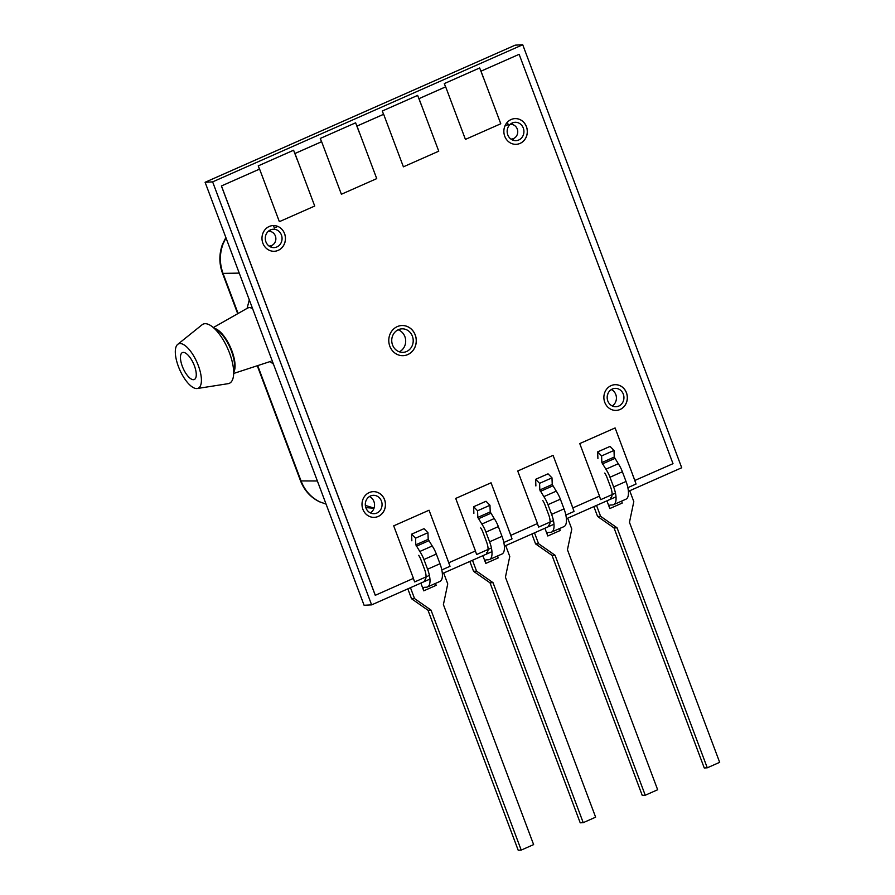 <?xml version="1.0" encoding="UTF-8"?>
<svg xmlns="http://www.w3.org/2000/svg" width="895" height="895" viewBox="0 0 895 895"><rect width="100%" height="100%" fill="white"/><g stroke="black" fill="none" stroke-linecap="round" stroke-linejoin="round"><path stroke-width="1.34" d="M369.478 496.512A9.196 8.391 -93.1 0 1 374.535 504.467A9.196 8.391 -93.1 0 1 370.362 512.913M370.474 495.975A9.196 8.391 -93.1 0 1 373.181 495.327A9.196 8.391 -93.1 0 1 381.852 502.542A9.196 8.391 -93.1 0 1 376.884 513.036A9.196 8.391 -93.1 0 1 374.177 513.685A9.196 8.391 -93.1 0 1 365.507 506.469A9.196 8.391 -93.1 0 1 370.474 495.975M611.352 389.549A9.196 8.391 -93.1 0 1 616.409 397.503A9.196 8.391 -93.1 0 1 612.236 405.961M612.348 389.023A9.196 8.391 -93.1 0 1 615.055 388.374A9.196 8.391 -93.1 0 1 623.725 395.579A9.196 8.391 -93.1 0 1 618.758 406.084A9.196 8.391 -93.1 0 1 616.051 406.733A9.196 8.391 -93.1 0 1 607.381 399.517A9.196 8.391 -93.1 0 1 612.348 389.023M269.462 230.429A9.196 8.391 -93.1 0 1 271.476 231.805M272.203 245.252A9.196 8.391 -93.1 0 1 270.346 246.83M270.458 229.903A9.196 8.391 -93.1 0 1 273.176 229.243A9.196 8.391 -93.1 0 1 281.847 236.459A9.196 8.391 -93.1 0 1 276.868 246.953A9.196 8.391 -93.1 0 1 274.161 247.613A9.196 8.391 -93.1 0 1 265.491 240.397A9.196 8.391 -93.1 0 1 270.458 229.903M511.336 123.476A9.196 8.391 -93.1 0 1 513.35 124.841M514.077 138.3A9.196 8.391 -93.1 0 1 512.22 139.877M512.332 122.939A9.196 8.391 -93.1 0 1 515.05 122.291A9.196 8.391 -93.1 0 1 523.72 129.506A9.196 8.391 -93.1 0 1 518.742 140A9.196 8.391 -93.1 0 1 516.035 140.649A9.196 8.391 -93.1 0 1 507.364 133.433A9.196 8.391 -93.1 0 1 512.332 122.939M398.13 329.796A11.769 10.74 -93.1 0 1 405.67 340.424A11.769 10.74 -93.1 0 1 399.304 351.802M398.376 329.684A11.769 10.74 -93.1 0 1 401.844 328.845A11.769 10.74 -93.1 0 1 412.942 338.075A11.769 10.74 -93.1 0 1 406.576 351.511A11.769 10.74 -93.1 0 1 403.108 352.35A11.769 10.74 -93.1 0 1 392.01 343.121A11.769 10.74 -93.1 0 1 398.376 329.684M522.725 44.75L515.196 45.153L205.1 182.278L212.63 181.875L522.725 44.75L681.721 467.749L628.402 491.333M429.936 579.087L371.626 604.875L364.097 605.277L205.1 182.278M371.626 604.875L212.63 181.875M615.995 496.814L566.378 518.753M553.971 524.235L504.366 546.174M491.959 551.667L442.343 573.606M627.854 487.652L636.076 484.027L632.575 474.428M599.381 496.166L600.69 499.656L615.458 493.145M599.404 496.154L600.724 499.656M565.841 515.084L574.053 511.448L570.562 501.86M537.358 523.586L538.667 527.088L553.434 520.566M537.38 523.575L538.7 527.077M503.818 542.504L512.029 538.868L508.539 529.281M475.346 551.018L476.688 554.508L491.422 547.986M475.368 551.007L476.688 554.508M441.806 569.925L450.017 566.3L446.515 556.701M413.311 578.427L414.665 581.929L429.399 575.418M413.345 578.405L414.665 581.929M483.367 77.462L479.653 67.953L444.3 83.593L445.542 86.893L418.95 98.663L421.288 104.905L417.629 95.385L382.277 111.014L383.53 114.325L356.926 126.083L359.231 132.348L355.617 122.805L320.265 138.434L321.506 141.746L294.902 153.515L297.207 159.769L293.594 150.226L258.241 165.866L259.472 169.121L221.401 185.959L375.262 595.309L413.434 578.371L393.699 525.846L429.052 510.217L448.798 562.754L475.458 550.962L455.712 498.425L491.064 482.797L510.81 535.333L537.481 523.53L517.735 471.005L553.088 455.365L572.834 507.901L599.505 496.11L579.759 443.573L615.1 427.944L634.846 480.458L673.006 463.666L519.145 54.315L481.007 71.175L500.775 123.767L465.422 139.396L445.676 86.86L419.005 98.651L438.751 151.188L403.399 166.828L383.653 114.291L356.982 126.083L376.728 178.62L341.387 194.249L321.641 141.712L294.97 153.504L314.716 206.04L279.363 221.669L259.595 169.088L221.457 185.947L375.318 595.309M479.686 67.953L444.334 83.582L445.576 86.904M504.914 126.016L508.192 124.573L507.32 122.246M519.145 54.315L480.939 71.186L483.266 77.496M417.663 95.385L382.277 111.014M382.31 111.014L383.563 114.336M355.639 122.805L320.265 138.434M320.298 138.434L321.54 141.757M293.627 150.226L258.275 165.866L259.505 169.121M273.031 225.574A12.866 11.736 86.9 0 0 269.238 226.48A12.866 11.736 86.9 0 0 262.28 241.18A12.866 11.736 86.9 0 0 274.418 251.271A12.866 11.736 86.9 0 0 278.211 250.365A12.866 11.736 86.9 0 0 285.169 235.676A12.866 11.736 86.9 0 0 273.031 225.574A12.866 11.736 86.9 0 1 273.445 225.562L274.351 227.956L277.853 226.424A12.866 11.736 86.9 0 1 285.404 238.361A12.866 11.736 86.9 0 1 278.155 250.365A12.866 11.736 86.9 0 1 274.385 251.282M273.478 225.562L274.385 227.956M403.321 355.651A15.081 13.749 86.9 0 0 407.74 354.588A15.081 13.749 86.9 0 0 415.895 337.393A15.081 13.749 86.9 0 0 401.698 325.545M407.796 354.577A15.081 13.749 86.9 0 0 415.951 337.37A15.081 13.749 86.9 0 0 401.732 325.534A15.081 13.749 86.9 0 0 397.279 326.608A15.081 13.749 86.9 0 0 389.124 343.825A15.081 13.749 86.9 0 0 403.354 355.651A15.081 13.749 86.9 0 0 407.796 354.577M516.258 144.319A12.866 11.736 86.9 0 0 520.029 143.413A12.866 11.736 86.9 0 0 526.987 128.735A12.866 11.736 86.9 0 0 514.882 118.621M520.084 143.401A12.866 11.736 86.9 0 0 527.043 128.712A12.866 11.736 86.9 0 0 514.905 118.61A12.866 11.736 86.9 0 0 511.112 119.527A12.866 11.736 86.9 0 0 504.153 134.216A12.866 11.736 86.9 0 0 516.292 144.319A12.866 11.736 86.9 0 0 520.084 143.401M374.401 517.355A12.866 11.736 86.9 0 0 378.171 516.449A12.866 11.736 86.9 0 0 385.13 501.771A12.866 11.736 86.9 0 0 373.014 491.657M378.227 516.449A12.866 11.736 86.9 0 0 385.186 501.748A12.866 11.736 86.9 0 0 373.047 491.657A12.866 11.736 86.9 0 0 369.255 492.563A12.866 11.736 86.9 0 0 362.296 507.252A12.866 11.736 86.9 0 0 374.434 517.355A12.866 11.736 86.9 0 0 378.227 516.449M616.275 410.402A12.866 11.736 86.9 0 0 620.045 409.496A12.866 11.736 86.9 0 0 627.003 394.818A12.866 11.736 86.9 0 0 614.887 384.693M620.101 409.485A12.866 11.736 86.9 0 0 627.059 394.796A12.866 11.736 86.9 0 0 614.921 384.693A12.866 11.736 86.9 0 0 611.128 385.611A12.866 11.736 86.9 0 0 604.17 400.3A12.866 11.736 86.9 0 0 616.308 410.402A12.866 11.736 86.9 0 0 620.101 409.485M570.507 501.882L572.834 507.901M508.483 529.303L510.81 535.333M446.471 556.724L448.798 562.754M632.519 474.451L634.846 480.458M443.663 573.013L447.746 583.887L443.405 604.606L533.621 844.6L521.214 850.093L430.998 610.088L427.989 610.256L411.532 598.733L414.542 598.576L430.998 610.088M420.863 583.104L423.76 590.834A3.681 1.421 66.1 0 1 423.782 587.388A3.681 1.421 66.1 0 1 423.984 587.333L426.434 587.209A18.94 7.328 -113.9 0 0 427.486 586.963A18.94 7.328 -113.9 0 0 427.575 569.22L423.928 559.52A16.043 6.209 -113.9 0 0 419.822 551.477L415.795 544.82L415.548 538.186L427.955 532.704L424.006 528.676L411.599 534.17L415.548 538.186M410.458 587.702L414.542 598.576M407.829 588.865L411.532 598.733M521.214 850.093L518.205 850.25L427.989 610.256M411.845 540.804L411.599 534.17M427.486 586.963L439.892 581.47A18.94 7.328 -113.9 0 0 439.982 563.738L436.335 554.039A16.043 6.209 -113.9 0 0 432.229 545.995L428.202 539.338L427.955 532.704M424.51 580.228A11.579 4.486 -113.9 0 0 424.566 569.388L420.918 559.688A8.681 3.367 -113.9 0 0 418.692 555.325M435.697 583.327A3.681 1.421 -113.9 0 0 436.167 585.341L423.76 590.834M268.22 231.38A7.35 6.712 -93.1 0 1 269.54 231.335A7.35 6.712 -93.1 0 1 275.358 235.933A7.35 6.712 -93.1 0 1 270.324 245.924A7.35 6.712 -93.1 0 1 269.003 246.024M510.094 124.427A7.35 6.712 -93.1 0 1 511.414 124.383A7.35 6.712 -93.1 0 1 517.232 128.969A7.35 6.712 -93.1 0 1 512.197 138.971A7.35 6.712 -93.1 0 1 510.877 139.061M213.357 327.559L247.87 307.925L249.604 307.5L252.524 308.417M178.429 366.581A24.266 9.397 -113.9 0 0 197.247 388.519A24.266 9.397 -113.9 0 0 198.287 365.518A24.266 9.397 -113.9 0 0 177.713 344.362A24.266 9.397 -113.9 0 0 178.429 366.581M197.247 388.519L228.113 383.675A32.365 12.53 -113.9 0 0 229.512 352.999A32.365 12.53 -113.9 0 0 202.069 324.784L177.713 344.362M607.269 396.004L608.029 393.397M374.054 508.08L365.339 505.429M183.229 352.406A14.712 5.694 66.1 0 1 193.946 364.634A14.712 5.694 66.1 0 1 194.383 379.469A14.712 5.694 66.1 0 1 193.488 379.693A14.712 5.694 66.1 0 1 182.692 367.263A14.712 5.694 66.1 0 1 182.49 352.563A14.712 5.694 66.1 0 1 183.229 352.406M273.478 364.164L270.111 361.569M247.087 308.372L249.302 299.87M225.999 237.857L223.045 243.988C219.488 253.744 219.476 263.544 223.034 273.389L239.245 273.109M317.378 480.984L301.044 480.928C304.837 490.65 311.158 497.654 320.007 501.938L326.06 504.075M567.698 518.171L571.793 529.034L567.441 549.754L657.657 789.748L645.25 795.241L555.045 555.236L552.036 555.403L535.568 543.88L538.577 543.724L555.045 555.236M544.898 528.251L547.807 535.982A3.681 1.421 66.1 0 1 547.818 532.536A3.681 1.421 66.1 0 1 548.02 532.491L550.47 532.357A18.94 7.328 -113.9 0 0 551.521 532.111A18.94 7.328 -113.9 0 0 551.611 514.368L547.964 504.668A16.043 6.209 -113.9 0 0 543.858 496.624L539.83 489.968L539.584 483.334L551.991 477.852L548.042 473.835L535.635 479.317L539.584 483.334M534.494 532.849L538.577 543.724M531.865 534.013L535.568 543.88M645.25 795.241L642.241 795.398L552.036 555.403M535.881 485.951L535.635 479.317M551.521 532.111L563.928 526.629A18.94 7.328 -113.9 0 0 564.018 508.886L560.371 499.186A16.043 6.209 -113.9 0 0 556.265 491.142L552.237 484.486L551.991 477.852M548.545 525.387A11.579 4.486 -113.9 0 0 548.601 514.535L544.954 504.836A8.681 3.367 -113.9 0 0 542.739 500.473M559.744 528.475A3.681 1.421 -113.9 0 0 560.203 530.5L547.807 535.982M505.686 545.592L509.77 556.466L505.429 577.174L595.634 817.18L583.227 822.662L493.022 582.667L490.012 582.824L473.556 571.312L476.565 571.144L493.022 582.667M482.875 555.672L485.784 563.403A3.681 1.421 66.1 0 1 485.806 559.957A3.681 1.421 66.1 0 1 486.007 559.912L488.446 559.778A18.94 7.328 -113.9 0 0 489.498 559.532A18.94 7.328 -113.9 0 0 489.587 541.799L485.94 532.1A16.043 6.209 -113.9 0 0 481.846 524.056L477.818 517.399L477.561 510.765L489.968 505.272L486.019 501.256L473.623 506.738L477.561 510.765M472.482 560.281L476.565 571.144M469.841 561.445L473.556 571.312M583.227 822.662L580.217 822.829L490.012 582.824M473.869 513.372L473.623 506.738M489.498 559.532L501.905 554.05A18.94 7.328 -113.9 0 0 501.994 536.318L498.347 526.607A16.043 6.209 -113.9 0 0 494.253 518.563L490.214 511.906L489.968 505.272M486.533 552.808A11.579 4.486 -113.9 0 0 486.578 541.956L482.942 532.256A8.681 3.367 -113.9 0 0 480.716 527.905M497.721 555.896A3.681 1.421 -113.9 0 0 498.191 557.921L485.784 563.403M629.722 490.74L633.805 501.614L629.465 522.333L719.669 762.327L707.274 767.809L617.058 527.815L614.048 527.972L597.591 516.46L600.601 516.303L617.058 527.815M606.911 500.831L609.819 508.55A3.681 1.421 66.1 0 1 609.842 505.116A3.681 1.421 66.1 0 1 610.043 505.06L612.482 504.937A18.94 7.328 -113.9 0 0 613.545 504.679A18.94 7.328 -113.9 0 0 613.634 486.947L609.987 477.248A16.043 6.209 -113.9 0 0 605.881 469.204L601.854 462.547L601.608 455.913L614.004 450.431L610.054 446.404L597.659 451.885L601.608 455.913M596.518 505.429L600.601 516.303M593.877 506.592L597.591 516.46M707.274 767.809L704.264 767.977L614.048 527.972M597.905 458.52L597.659 451.885M613.545 504.679L625.941 499.197A18.94 7.328 -113.9 0 0 626.03 481.465L622.383 471.766A16.043 6.209 -113.9 0 0 618.288 463.722L614.25 457.054L614.004 450.431M610.569 497.956A11.579 4.486 -113.9 0 0 610.625 487.115L606.978 477.404A8.681 3.367 -113.9 0 0 604.751 473.052M621.756 501.055A3.681 1.421 -113.9 0 0 622.226 503.068L609.819 508.55M415.795 544.82L428.202 539.338M416.309 546.241L428.705 540.759M419.822 551.477L432.229 545.995M423.928 559.52L436.335 554.039M427.575 569.22L439.982 563.738M214.207 328.32A24.87 9.632 66.1 0 1 231.872 350.762A24.87 9.632 66.1 0 1 233.662 372.309M214.722 328.801A24.847 9.621 66.1 0 1 230.026 347.629A24.847 9.621 66.1 0 1 233.651 371.615M326.071 504.098L319.627 501.838C310.688 497.519 304.311 490.494 300.507 480.76A7.35 0.984 159.4 0 0 301.044 480.928L257.693 365.607M238.104 313.485L223.034 273.389A7.35 0.984 -20.6 0 1 222.497 273.232L237.712 313.709M222.497 273.232C218.995 263.533 219.006 253.878 222.519 244.245L223.045 243.988M539.83 489.968L552.237 484.486M540.345 491.4L552.752 485.907M543.858 496.624L556.265 491.142M547.964 504.668L560.371 499.186M551.611 514.368L564.018 508.886M477.818 517.399L490.214 511.906M478.322 518.82L490.728 513.338M481.846 524.056L494.253 518.563M485.94 532.1L498.347 526.607M489.587 541.799L501.994 536.318M601.854 462.547L614.25 457.054M602.357 463.968L614.764 458.486M605.881 469.204L618.288 463.722M609.987 477.248L622.383 471.766M613.634 486.947L626.03 481.465M270.324 245.924L269.171 246.136M512.197 138.971L511.045 139.184M233.651 373.461L270.916 361.3M511.414 124.383L510.239 124.293M269.54 231.335L268.366 231.246M248.519 307.645L247.87 307.925M365.809 507.61L373.998 508.248M300.507 480.76L257.279 365.753M222.519 244.245L225.864 237.499"/></g></svg>
